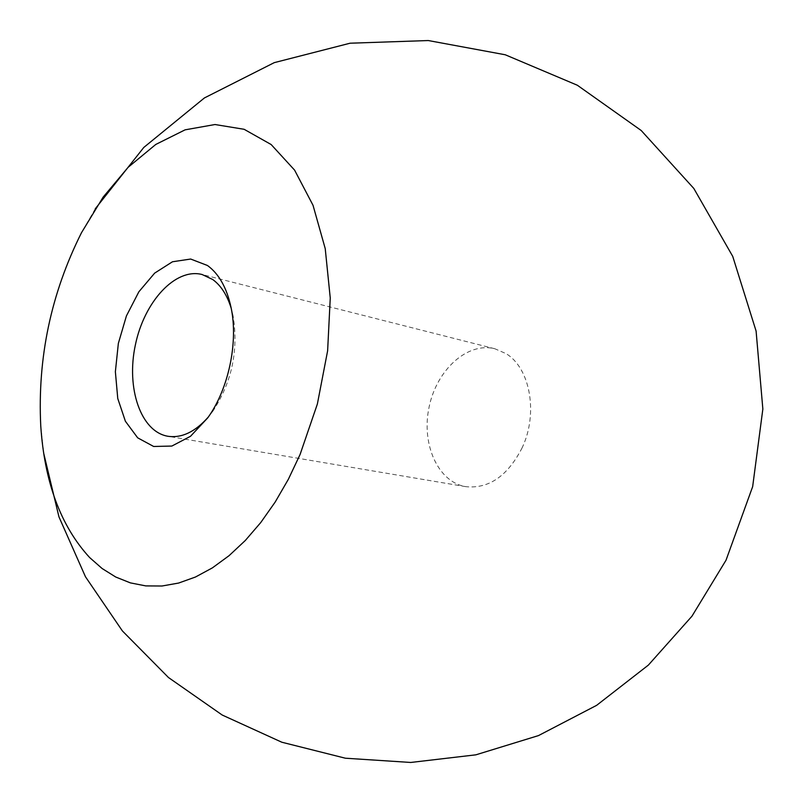 <?xml version="1.0" encoding="UTF-8"?>
<svg xmlns="http://www.w3.org/2000/svg" width="803" height="803" viewBox="0 0 803 803"><rect width="100%" height="100%" fill="white"/><g stroke="black" fill="none" stroke-linecap="round" stroke-linejoin="round"><path stroke-width="0.6" stroke-dasharray="4.01 3.01" d="M208.298 417.058L213.006 411.006C231.947 381.857 238.642 350.128 233.091 315.82L231.234 308.382M522.181 447.703C507.717 476.008 488.917 488.997 465.79 486.658C437.826 482.051 421.073 443.939 429.133 406.91C436.722 369.781 467.456 341.697 494.889 348.773L505.85 353.521C530.121 367.704 538.492 413.374 522.181 447.703M40.752 425.831L43.673 453.143M95.236 208.84L81.525 232.649M233.091 315.82L231.023 307.368M213.006 411.006L207.696 417.901M494.889 348.773L202.095 274.506M465.79 486.658L167.947 436.27"/><path stroke-width="1.2" d="M89.635 557.543C60.797 526.166 44.496 482.252 40.752 425.831C37.43 357.867 51.021 293.476 81.525 232.649L103.135 197.126L128.149 167.285L155.792 144.44L185.112 129.835L214.983 124.525L244.122 129.293L271.143 144.53L294.581 170.106L313.019 205.277L325.225 248.609L330.254 298.003L327.624 350.801L317.376 403.999L300.071 454.508L288.367 479.271L275.168 502.076L260.714 522.592L245.266 540.529L229.066 555.676L212.383 567.882L195.48 577.016L178.607 583.058L161.985 586.009L145.835 585.909L130.367 582.878L115.742 577.026L102.122 568.524L89.635 557.543M231.234 308.382C227.189 295.183 221.006 285.557 212.705 279.504L202.095 274.506C175.355 267.62 144.279 301.627 135.376 344.909C126.031 388.09 140.716 431.763 167.947 436.27C181.739 438.287 195.179 431.884 208.298 417.058M207.465 265.492L190.652 259.038L172.474 261.768L154.668 273.11L138.869 291.78L126.412 315.94L118.352 343.393L115.371 371.729L117.76 398.489L125.388 421.244L137.684 437.836L153.654 446.478L171.852 446.056L190.512 436.29L207.696 417.901C228.574 389.244 238.541 342.018 231.023 307.368C226.767 287.775 218.908 273.823 207.465 265.492M43.673 453.143L58.95 516.871L85.479 576.785L122.397 630.937L168.469 677.521L222.21 715.031L281.823 742.223L345.38 758.213L410.765 762.459L475.848 754.83L538.492 735.588L596.629 705.345L648.352 665.115L691.955 616.202L726.022 560.213L752.662 486.628L762.85 409.028L756.095 331.057L732.717 256.358L693.812 188.444L641.195 130.498L577.347 85.238L505.258 54.775L428.29 40.541L350.068 43.211L274.255 62.644L204.404 97.946L143.787 147.451L95.236 208.84"/></g></svg>
